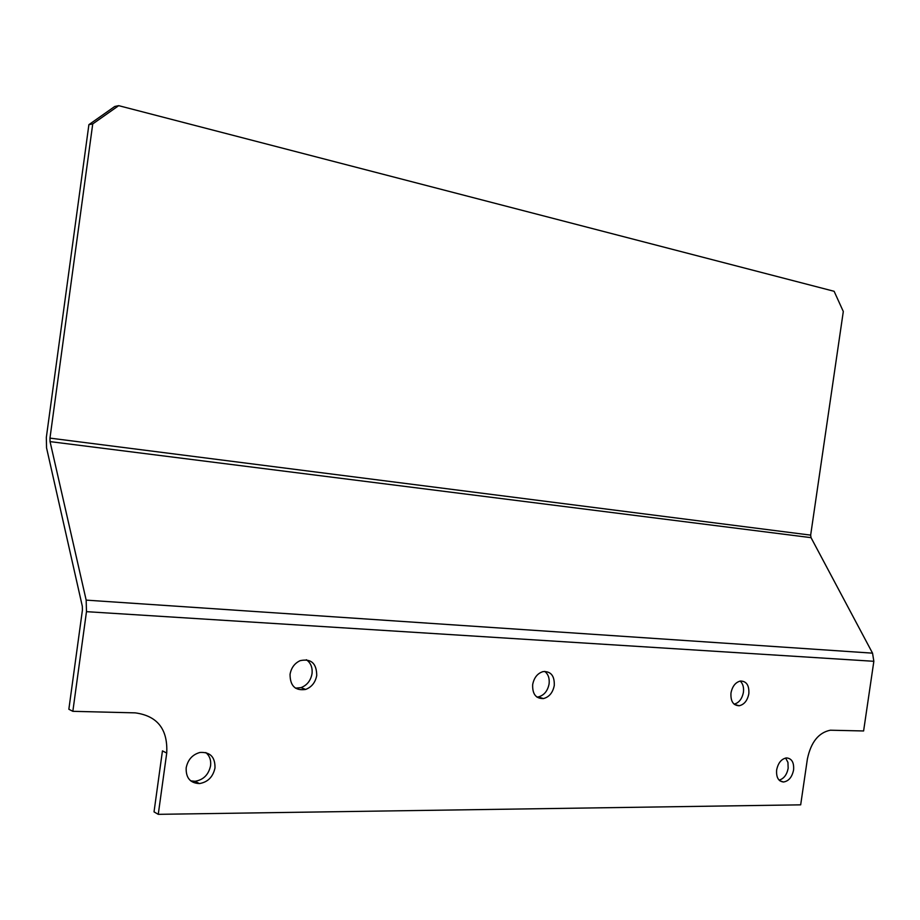 <?xml version="1.0" encoding="UTF-8"?>
<svg xmlns="http://www.w3.org/2000/svg" width="920" height="920" viewBox="0 0 920 920"><rect width="100%" height="100%" fill="white"/><g stroke="black" fill="none" stroke-linecap="round" stroke-linejoin="round"><path stroke-width="1.38" d="M748.834 693.76C747.442 700.58 744.222 704.582 739.185 705.755C733.228 705.513 730.503 701.27 730.974 693.001C732.343 686.285 735.482 682.295 740.416 681.03C746.511 681.122 749.317 685.377 748.834 693.76M740.186 681.064C742.911 683.629 743.992 687.366 743.418 692.277C742.106 698.866 739.001 702.834 734.137 704.179M554.277 685.504C552.828 692.668 549.217 697.026 543.433 698.579C535.889 698.717 532.3 694.048 532.668 684.583C534.048 677.626 537.521 673.29 543.099 671.588C550.896 671.186 554.622 675.82 554.277 685.504M544.721 671.381C548.251 674.164 549.7 678.35 549.091 683.917C547.653 691.058 544.042 695.394 538.269 696.934L536.9 697.072M316.733 675.429C315.422 682.398 311.73 687.067 305.647 689.436C295.274 690.977 290.076 685.929 290.053 674.303C291.237 667.817 294.584 663.274 300.115 660.675C311.052 658.341 316.584 663.251 316.733 675.429M306.36 659.744C310.776 662.86 312.662 667.518 312.018 673.716C310.718 680.65 307.038 685.296 300.966 687.643L295.469 688.148M214.992 767.947C213.014 776.952 207.828 782.161 199.41 783.575C190.233 783.138 185.828 777.894 186.173 767.843C187.852 759.678 192.452 754.549 199.973 752.456C210.185 751.847 215.199 757.01 214.992 767.947M205.804 752.56C209.611 755.757 211.197 760.15 210.577 765.75C208.61 774.709 203.435 779.895 195.04 781.287L190.681 780.85M793.581 769.982C792.051 777.17 788.693 781.172 783.506 782C778.4 781.367 776.112 777.342 776.652 769.925C778.159 762.829 781.459 758.827 786.543 757.919C791.786 758.448 794.132 762.473 793.581 769.982M785.622 758.034L787.945 762.415L788.164 768.28C786.853 774.801 783.84 778.745 779.125 780.137M82.42 610.086L68.85 709.251L72.841 711.321L86.48 611.662L86.169 600.127L50.048 441.611L49.968 438.115L92.736 123.924L88.895 124.66L46.333 437.425L46.552 447.856L82.317 606.257L82.42 610.086M72.841 711.321L135.217 712.862C157.423 715.863 167.923 729.261 166.727 753.054L162.449 750.881L154.031 811.877L158.263 814.338L800.676 804.839L807.38 759.023C810.911 742.221 818.558 732.619 830.334 730.216L863.604 730.963L873.85 661.296L872.539 653.154L811.037 537.659L810.658 535.129L843.306 311.5L834.118 291.295L118.703 105.662L92.736 123.924M166.727 753.054L158.263 814.338M88.895 124.66L114.77 106.467L118.703 105.662M86.48 611.662L873.85 661.296M49.968 438.115L810.658 535.129M86.169 600.127L872.539 653.154M50.048 441.611L811.037 537.659M734.413 704.409L739.185 705.755M538.269 696.934L543.433 698.579M300.966 687.643L305.647 689.436M195.04 781.287L199.41 783.575M779.907 780.827L783.506 782"/></g></svg>
